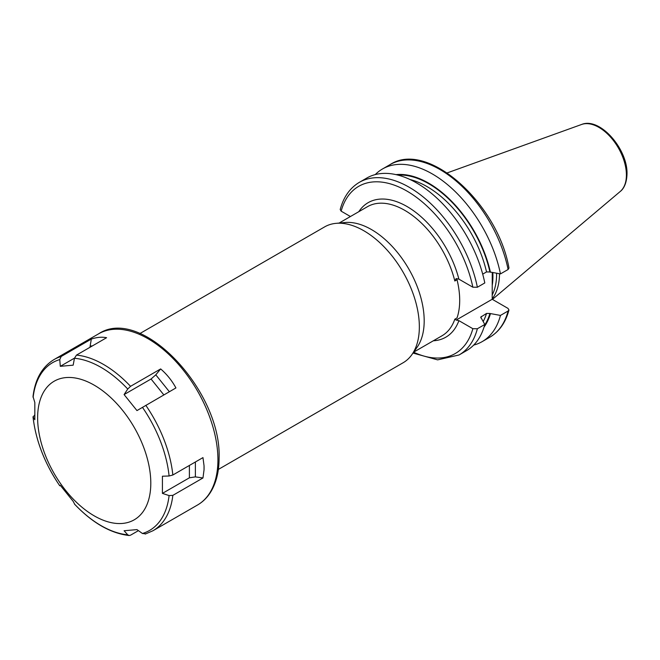 <?xml version="1.0" encoding="UTF-8"?>
<svg xmlns="http://www.w3.org/2000/svg" width="660" height="660" viewBox="0 0 660 660"><rect width="100%" height="100%" fill="white"/><g stroke="black" fill="none" stroke-linecap="round" stroke-linejoin="round"><path stroke-width="0.99" d="M499.513 273.76A69.523 40.136 60 0 1 492.203 298.84M496.584 273.273A68.648 39.633 -120 0 1 496.592 274.255A68.648 39.633 60 0 1 492.203 294.995M492.253 272.563L492.203 299.269L456.175 320.067L458.89 320.644A77.674 44.847 60 0 1 433.331 340.783M413.63 352.159L442.043 335.758A74.531 43.032 -120 0 0 454.814 319.201L456.175 320.067M454.814 319.201L457.034 317.922A74.531 43.032 60 0 0 459.698 300.358A74.531 43.032 -120 0 0 457.034 279.716L454.814 281.003A74.531 43.032 -120 0 0 367.513 206.662L339.1 223.063M477.37 287.24A99.676 57.552 -120 0 0 427.589 200.689A99.676 57.552 -120 0 0 359.378 182.325L366.803 178.035A99.676 57.552 -120 0 1 435.014 196.399A99.676 57.552 -120 0 1 484.795 282.95L477.37 287.24L472.849 287.199L458.89 279.139L456.175 278.561L454.814 281.003M492.203 299.269L508.018 308.401L508.959 310.018L508.101 311.009L500.453 315.422L489.926 313.483L486.527 313.442L480.736 317.13L484.795 324.464L477.37 328.754L472.849 328.705L458.89 320.644M359.378 182.325C349.94 187.935 343.555 197.01 340.197 209.533L341.137 211.15L350.435 216.521M336.055 223.344A78.457 45.301 -120 0 1 391.57 255.321A78.457 45.301 -120 0 1 419.347 326.857A78.457 45.301 60 0 1 411.873 354.659L417.095 347.267A74.531 43.032 60 0 0 424.19 320.859A74.531 43.032 -120 0 0 397.807 252.895A74.531 43.032 -120 0 0 345.073 222.519L336.055 223.344A78.457 45.301 -120 0 0 324.637 226.883L139.895 333.548M411.873 354.659A78.457 45.301 60 0 1 403.095 362.769L218.353 469.433M508.101 269.495A99.676 57.552 -120 0 0 458.329 182.944A99.676 57.552 -120 0 0 390.109 164.579C427.523 139.92 497.698 203.329 508.976 268.018L508.101 269.495L500.453 273.908L489.926 271.978L486.527 271.936L482.707 274.139M490.421 272.258A90.89 52.478 -120 0 0 395.992 174.628M490.421 313.772A90.89 52.478 60 0 1 484.028 327.112M500.453 273.908A99.676 57.552 -120 0 0 450.681 187.357A99.676 57.552 -120 0 0 382.462 168.993A99.676 57.552 -120 0 0 375.251 174.587M473.69 345.089A99.676 57.552 -120 0 0 482.138 341.641A99.676 57.552 -120 0 0 500.453 315.422M477.37 328.754A99.676 57.552 60 0 1 459.055 354.973L466.48 350.683A99.676 57.552 -120 0 0 484.795 324.464M150.802 483.178A80.025 46.2 60 0 1 94.215 515.848A80.025 46.2 60 0 1 37.628 417.838A80.025 46.2 -120 0 1 94.215 385.168A80.025 46.2 -120 0 1 150.802 483.178M169.092 495.577L162.426 493.383L162.426 476.215L169.092 475.992L172.846 475.002L202.966 457.611L204.039 465.762A98.851 57.074 -120 0 1 204.064 467.808A98.851 57.074 -120 0 1 204.039 469.829L202.966 477.972L172.846 495.363L169.092 495.577A96.896 55.943 60 0 1 142.436 533.494L145.81 533.824M98.604 333.828C141.636 305.06 221.842 391.38 219.079 458.197C219.071 471.892 216.158 483.351 210.342 492.574C206.918 497.887 202.628 502.045 197.456 505.048A98.851 57.074 60 0 0 217.932 459.797A98.851 57.074 60 0 0 174.776 360.319A98.851 57.074 60 0 0 98.604 333.828L54.079 359.535C42.124 366.836 35.095 379.178 33.008 396.553L34.831 402.542L34.831 419.71L33 416.749C35.706 440.401 44.624 463.411 59.755 485.776L60.291 485.331L73.169 501.353L74.728 504.322M138.427 530.64L130.54 535.186L129.145 535.524L127.751 534.806L124.088 530.755L136.966 529.601L142.436 533.494M34.633 415.024L33.115 417.07A96.896 55.943 60 0 0 59.771 485.76L60.373 485.446M160.66 368.932C166.873 374.302 171.963 380.638 175.931 387.932L136.966 410.586L124.088 394.573L151.057 379.005L155.793 374.839L160.66 368.932L130.54 386.323L127.751 389.037L124.088 394.573M76.469 355.105L74.456 358.264L73.169 365.17L60.291 366.325L59.771 359.576L61.199 356.466L91.319 339.083C96.781 337.235 101.871 336.773 106.59 337.714L76.469 355.105A98.851 57.074 60 0 1 130.54 386.323M204.039 469.829L204.039 465.762M202.966 477.972L195.385 476.883L189.395 477.807L162.426 493.383M89.95 347.325L91.319 339.083M60.291 366.325L74.481 358.132M581.584 124.476A38.882 22.448 -120 0 1 610.731 137.288A38.882 22.448 -120 0 1 626.406 174.999A38.882 22.448 60 0 1 620.26 191.458C622.339 189.923 626.678 185.245 627 173.968C627.817 149.143 599.923 116.812 581.584 124.476L447.199 172.904M492.236 285.392A68.648 39.633 60 0 0 492.929 276.367A68.648 39.633 -120 0 0 492.822 272.654M358.801 211.687A77.674 44.847 60 0 1 411.568 209.368A77.674 44.847 60 0 1 458.89 279.139M472.849 328.705A96.541 55.737 60 0 1 413.605 352.201M472.849 287.199A96.541 55.737 -120 0 0 406.997 191.103A96.541 55.737 -120 0 0 341.137 211.15M489.926 271.978A90.222 52.09 -120 0 0 397.93 175.09M489.926 313.483A90.222 52.09 60 0 1 484.597 325.198M486.527 271.936A87.871 50.729 -120 0 0 410.05 179.528M508.101 311.009A99.676 57.552 60 0 1 489.786 337.227L482.138 341.641M481.371 316.421A87.871 50.729 60 0 1 480.884 317.905M486.527 313.442A87.871 50.729 60 0 1 483.268 321.362M127.751 534.806A96.896 55.943 60 0 1 74.456 504.026M172.846 495.363A98.851 57.074 60 0 1 152.93 530.755L145.258 534.064M142.436 407.302A96.896 55.943 60 0 1 169.092 475.992M145.81 405.322A98.851 57.074 60 0 1 172.846 475.002M74.456 358.264A96.896 55.943 60 0 1 127.751 389.037M33.115 397.493A96.896 55.943 60 0 1 59.771 359.576M54.079 359.535A98.851 57.074 60 0 1 61.199 356.466M151.057 379.005L163.845 394.911M155.793 374.839L169.364 391.718M195.385 461.992L195.385 476.883M189.395 465.448L189.395 477.807M90.238 346.079L92.45 345.881M620.26 191.458L492.434 299.401M390.109 164.579L382.462 168.993M413.003 353.05L437.63 359.865L459.055 354.973M489.786 337.227C499.216 331.617 505.609 322.55 508.959 310.018M197.456 505.048L152.93 530.755M74.572 504.199C92.4 522.918 110.591 533.362 129.145 535.524"/></g></svg>
